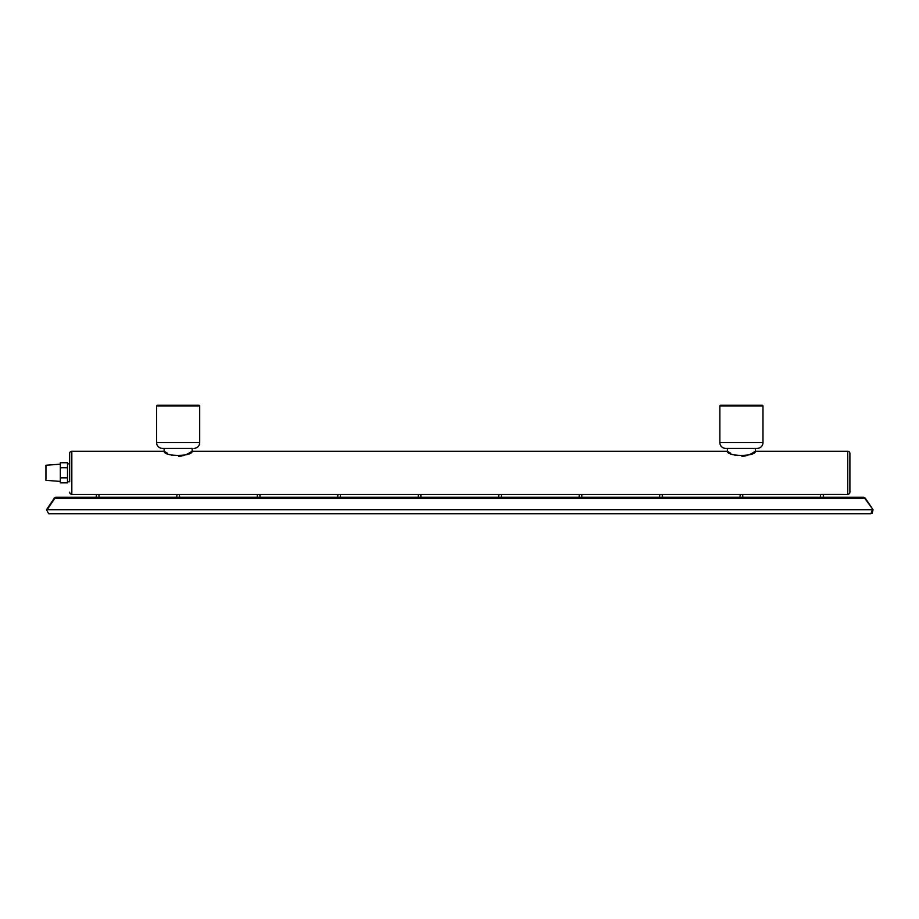 <?xml version="1.0" encoding="UTF-8"?>
<svg xmlns="http://www.w3.org/2000/svg" width="919" height="919" viewBox="0 0 919 919"><rect width="100%" height="100%" fill="white"/><g stroke="black" fill="none" stroke-linecap="round" stroke-linejoin="round"><path stroke-width="1.38" d="M870.902 513.744L872.453 509.712L47.11 509.712L54.899 498.167L864.664 498.167L873.05 509.712L870.902 513.744L48.661 513.744L46.501 509.723L54.324 498.132L56.082 497.213L863.481 497.213L865.261 498.167L863.481 497.213L865.261 498.167L873.05 509.712L872.142 513.434M55.645 497.259L54.301 498.167L56.082 497.213M820.449 497.213L820.449 494.342L71.82 494.342L71.82 451.24L164.133 451.24C163.685 456.777 192.611 456.777 192.151 451.24L188.809 453.251M823.321 497.213L823.321 494.342L820.862 494.319M730.754 453.251L727.411 451.24C726.952 456.777 755.877 456.777 755.429 451.24L847.755 451.24L847.755 494.342A2.16 2.16 0 0 0 849.903 492.193L849.903 453.389A2.16 2.16 0 0 0 847.755 451.24A2.16 2.16 0 0 1 849.903 453.389L849.903 492.193A2.16 2.16 0 0 1 847.755 494.342L823.091 494.33M752.075 453.251L755.429 451.24L755.429 448.369L757.222 448.369L725.608 448.369L727.411 448.369L727.411 451.24L192.151 451.24L192.151 448.369L162.341 448.369A5.744 5.744 0 0 1 156.598 442.613L156.598 405.98L199.699 405.98L199.699 442.613L156.598 442.613M96.242 497.213L96.552 494.33M99.114 497.213L98.884 494.33M187.981 453.687L187.005 454.17M186.178 454.549L182.95 455.721M181.928 455.985L178.631 456.41M172.002 455.296L171.141 454.974M167.488 453.251L164.133 451.24L164.133 448.369M751.248 453.687L750.283 454.17M749.456 454.549L746.228 455.721M745.206 455.985L741.909 456.41M735.28 455.296L734.407 454.974M739.979 497.213L740.289 494.33M742.632 494.33L742.851 497.213M659.509 497.213L659.831 494.33M662.162 494.33L662.392 497.213M579.05 497.213L579.361 494.33M581.693 494.33L581.922 497.213M498.58 497.213L498.891 494.33M501.223 494.33L501.452 497.213M418.111 497.213L418.421 494.33M420.753 494.33L420.982 497.213M337.641 497.213L337.962 494.33M340.294 494.33L340.512 497.213M257.182 497.213L257.492 494.33M259.824 494.33L260.054 497.213M176.712 497.213L177.022 494.33M179.354 494.33L179.584 497.213M192.151 448.369L162.341 448.369M725.608 448.369L727.411 448.369L725.608 448.369A5.744 5.744 0 0 1 719.864 442.613L719.864 405.98L762.977 405.98A0.724 0.724 0 0 0 762.253 405.256A0.724 0.724 0 0 1 762.977 405.98L762.977 442.613L719.864 442.613M193.955 448.369A5.744 5.744 0 0 0 199.699 442.613A5.744 5.744 0 0 1 193.955 448.369M157.31 405.256L198.986 405.256A0.724 0.724 0 0 1 199.699 405.98A0.724 0.724 0 0 0 198.986 405.256L157.31 405.256A0.724 0.724 0 0 0 156.598 405.98M720.588 405.256L762.253 405.256L720.588 405.256A0.724 0.724 0 0 0 719.864 405.98M757.222 448.369A5.744 5.744 0 0 0 762.977 442.613A5.744 5.744 0 0 1 757.222 448.369M67.501 481.774L69.66 481.774L69.66 453.389L69.66 463.808L69.66 453.389L69.66 463.808L67.501 463.808M69.66 453.389A2.16 2.16 0 0 1 71.82 451.24M69.66 492.193A2.16 2.16 0 0 0 71.82 494.342M60.321 464.175L45.95 465.244L45.95 480.338L60.321 481.418M60.321 467.76L67.501 467.76L67.501 462.728L60.321 462.728L60.321 482.854L67.501 482.854L67.501 477.823L60.321 477.823M67.501 467.76L67.501 477.823"/></g></svg>
